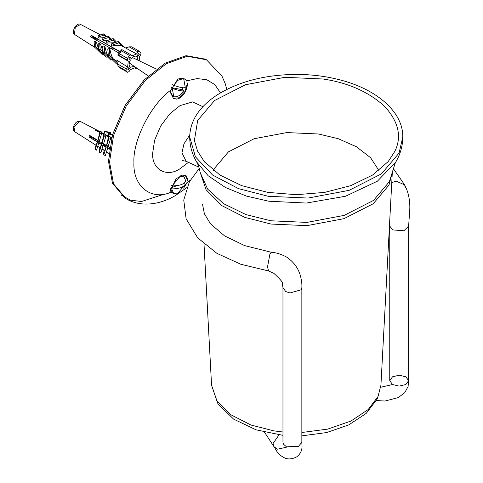 <?xml version="1.0" encoding="UTF-8"?>
<svg xmlns="http://www.w3.org/2000/svg" width="483" height="483" viewBox="0 0 483 483"><rect width="100%" height="100%" fill="white"/><g stroke="black" fill="none" stroke-linecap="round" stroke-linejoin="round"><path stroke-width="0.72" d="M174.894 194.112L170.91 192.222L170.614 190.012L176.325 178.384L185.369 175.094L186.504 176.144L187.368 178.523L186.873 183.009L183.637 188.165M185.182 174.991L187.434 180.304M170.91 90.061L177.835 79.043L183.323 78.053L186.873 80.848L187.368 85.31L186.504 89.101L184.784 92.778L182.399 95.9L179.616 98.115L176.754 99.16L173.482 98.592L170.614 92.917L170.91 90.061C151.191 104.038 132.644 140.366 133.942 162.487C132.644 186.1 151.191 201.019 170.91 192.222M173.077 98.363L179.024 97.771L184.971 91.498L187.434 83.209M126.172 198.779L125.121 198.175L112.479 183.25L108.494 161.431L112.479 135.005L125.121 105.487L144.363 79.786L165.252 63.122L186.142 55.666L205.384 59.149L206.434 59.753L187.193 56.27L166.303 63.732L145.413 80.395L126.172 106.097L113.535 135.608L109.544 162.034L113.535 183.86L126.172 198.779C138.639 206.416 157.138 206.15 175.22 195.687L186.631 187.754M121.179 195.072L130.531 200.185L141.555 201.496L164.842 193.949M165.252 63.122L144.23 79.846L125.061 105.457L112.467 134.86L108.494 161.183M380.761 387.245L392.516 384.516L399.193 386.11L405.865 384.516L408.63 380.658L405.865 376.806L399.193 375.213L392.516 376.806L389.757 380.658L392.516 384.516M283.002 442.766L283.575 444.239L285.731 446.165L298.337 446.552L301.845 442.313L301.845 287.693L301.138 289.764L289.999 292.964L285.731 291.545L282.966 287.693L282.072 281.969L282.501 282.96C282.344 281.722 279.464 278.516 273.849 273.33L268.524 270.951L267.54 266.888L269.943 253.913L271.361 252.289L244.561 245.581L224.498 235.837L210.516 223.834L204.394 213.812L202.455 203.983M286.956 446.763L286.31 447.264L277.483 449.19L274 446.721L273.064 443.479L279.005 434.899M408.322 224.655L408.63 226.044L403.897 230.765L392.516 229.896L389.757 226.044L389.672 221.83M391.767 182.659L396.072 181.095L404.657 184.88L405.195 187.41M173.602 85.298C180.189 87.568 184.077 88.286 185.273 87.441L183.788 79.23L182.677 78.826L177.943 80.263L173.602 85.298L172.54 84.682M183.015 87.773L182.121 89.627L171.145 87.61M182.121 89.627L183.945 90.544C182.749 91.384 178.855 90.665 172.268 88.395L171.205 87.785M183.788 79.23L181.614 78.21L177.774 79.079M170.644 92.09L172.691 95.996L174.864 97.011L179.598 95.58L183.945 90.544M116.119 49.707L112.605 48.04L111.404 48.777M172.268 88.395L173.753 96.606M172.153 185.883C179.416 185.852 183.987 184.271 185.864 181.131L183.788 176.325L180.159 176.174L172.153 185.883L171.64 185.587M177.346 185.569L170.946 187.784M183.51 183.431L185.387 184.138C183.516 187.283 178.945 188.865 171.676 188.895L170.62 188.279M183.788 176.325L180.69 175.244M170.662 189.427L172.691 193.085L173.753 193.701L177.382 193.846L185.387 184.138M171.676 188.895L173.753 193.701M93.865 137.945L93.436 139.346M109.381 149.175L106.012 147.689L105.982 147.14L103.102 145.407L101.454 144.96L101.424 144.405L97.403 142.455L97.379 141.978L89.041 136.985L89.542 135.355L97.874 140.354L100.035 131.491L100.138 133.513L101.539 133.894L101.436 131.865L100.035 131.491M106.012 147.689L103.773 155.007L103.652 152.646L104.31 150.503C104.696 150.436 105.252 149.313 105.982 147.14M101.454 144.96L99.214 152.278L99.1 150.074L101.424 144.405M97.403 142.455L95.163 149.766L95.06 147.744L97.379 141.978M100.138 133.513L97.898 140.825L101.925 142.781L104.08 133.821L104.189 136.025L105.837 136.466L105.729 134.268L104.08 133.821M104.189 136.025L101.949 143.336L103.597 143.783L106.483 145.51L108.633 136.393L108.753 138.754L110.39 139.195L108.15 146.506L109.647 147.412M111.464 138.591L110.329 137.993M108.446 137.009L105.795 135.62M103.845 134.594L101.515 133.368M99.746 132.445L94.831 129.867L95.99 129.77L99.933 131.835M101.478 132.65L104.026 133.99M105.759 134.896L108.627 136.399M110.287 137.275L111.621 137.975M109.454 136.617L107.878 135.892L108.627 133.453L112.581 134.455M90.671 136.375L92.193 137.257L90.357 137.401L90.762 136.085M91.836 138.422L92.193 137.257M109.466 148.595L107.618 147.532L107.528 145.775M102.988 143.209L103.078 144.912L105.958 146.572L105.892 145.335L106.423 145.474M98.701 140.807L98.78 142.431L101.4 143.94L101.339 142.763L101.931 142.92M89.041 136.985L97.361 141.61L97.3 140.432L97.886 140.589M108.753 138.754L106.514 146.065L108.15 146.506M107.649 148.136L105.409 155.448L103.773 155.007M106.483 145.51L106.514 146.065M103.597 143.783L105.837 136.466M103.102 145.407L100.862 152.725L99.214 152.278M101.925 142.781L101.949 143.336M109.538 147.345L109.2 148.444M99.299 141.205L101.539 133.894M98.804 142.829L96.564 150.147L95.163 149.766M105.415 144.87L105.052 146.053M108.367 146.645L107.588 146.947M97.874 140.354L97.898 140.825M105.173 144.725L104.811 145.908M104.684 131.605L104.588 131.116L110.661 132.656L110.752 133.145L104.684 131.605L104.02 133.779M110.51 133.93L110.752 133.145M101.364 142.443L100.977 143.699M104.165 144.121L103.06 144.538M104.588 131.116L103.779 133.767M101.158 142.322L100.772 143.578M110.39 139.195L110.269 136.834L108.633 136.393M105.892 145.335L105.578 146.355M101.339 142.763L101.044 143.735M97.3 140.432L96.998 141.404M112.436 134.962L108.735 134.02L108.15 135.934M108.735 134.02L108.627 133.453M103.646 149.706L104.032 150.346M99.613 147.375L99.776 147.876M99.764 132.384L95.876 130.144L95.99 129.77M94.716 140.082L95.706 139.05M137.534 68.121L136.061 68.719L134.751 67.964M134.739 67.976L136.158 68.797L135.035 67.729L130.374 69.637L128.997 71.617L127.53 72.221L119.869 67.795M131.66 46.839L139.496 51.361L131.66 46.839L129.142 46.833L126.208 47.769L125.894 48.222L136.647 53.939L131.992 55.853L130.959 54.857L122.078 49.731L130.959 54.857L129.492 55.46L127.47 58.371L119.639 53.848L118.377 55.062L117.719 55.068L119.09 53.124L90.279 36.756L91.287 35.301L120.358 51.838L120.104 51.669L121.426 49.731L122.078 49.731L119.639 53.848M129.142 46.833L138.023 51.959L139.496 51.361L141.006 52.822L140.788 54.645L139.412 56.626L139.261 60.816M118.377 55.062L127.258 60.188L127.47 58.371M120.104 51.669L120.478 51.669L119.47 53.124L119.09 53.124M119.784 67.765L127.627 72.293L126.021 70.76L126.232 68.936L117.351 63.804L118.19 66.237L119.699 67.698M127.258 60.188L128.285 61.184L127.609 66.956L117.339 60.538L117.025 60.991L117.351 63.804M92.356 36.086L93.835 36.841M95.338 37.704L95.042 38.127L92.114 36.436M91.879 36.768L96.238 39.286L95.809 39.902M95.042 38.127L96.238 39.286M114.042 59.62L112.545 60.061L115.938 63.351L117.441 62.911L114.042 59.62L117.091 61.558L114.079 59.644M95.024 47.527L74.442 34.396L75.288 27.199L80.631 24.482C79.218 23.365 77.256 24.198 74.732 26.982C71.424 35.5 74.793 33.478 74.762 34.643M90.448 44.134L90.218 44.472L94.541 46.966M98.586 49.314L95.869 46.682L95.38 41.152L96.395 42.13L98.544 48.825M99.655 43.416L98.109 43.868L98.635 49.882L102.028 53.172L103.579 52.719L100.186 49.423L99.655 43.416L100.549 44.273L103.151 52.092M104.189 45.885L102.65 46.338L103.211 52.786L104.751 52.327L104.189 45.885L104.962 46.634C105.699 50.685 106.761 53.679 108.15 55.617L108.367 55.762M109.273 48.511L107.769 48.952L108.391 56.04L111.79 59.331L113.288 58.89L109.895 55.599L109.273 48.511L109.907 49.127C110.655 53.516 111.784 56.777 113.288 58.89L117.061 61.287M128.285 61.184L117.719 55.068M118.74 42.86L122.139 46.151L121.933 44.726L118.54 41.435L118.74 42.86L111.446 45.378L112.08 45.994C116.602 44.955 119.959 45.01 122.139 46.151L125.96 48.131M114.96 42.673L107.443 43.059L106.671 42.311L106.459 40.85L113.094 38.562L116.53 42.13M108.916 39.998L103.169 40.494L102.281 39.636L102.07 38.163L108.258 36.026L111.658 39.316M103.676 37.608L99.226 38.054L98.212 37.076L98.037 35.827L103.724 33.864L106.562 36.611M91.432 37.414L92.404 36.014M134.262 66.376L130.392 67.197L128.496 69.914L127.741 69.184L129.631 66.461C128.744 64.77 128.997 62.609 130.392 59.983L128.979 58.618L129.993 57.163L131.4 58.528C133.314 56.396 135.059 55.684 136.635 56.384L138.524 53.661L139.279 54.398L137.389 57.115L135.62 56.094M130.392 67.197L129.486 66.672M100.017 50.703L98.701 51.089L98.586 49.791M104.334 53.45L102.782 53.903L102.65 52.375M108.904 56.354L107.365 56.807L107.232 55.291M112.545 60.061L112.412 58.582M108.391 56.04L109.895 55.599M103.211 52.786L106.61 56.076L108.15 55.617L104.751 52.327M107.365 56.807L110.758 60.097L112.297 59.644L111.935 59.288M122.066 45.674L122.688 45.456L122.893 46.881M124.856 47.551L122.688 45.456M111.446 45.378L111.247 43.953L118.54 41.435M98.635 49.882L100.186 49.423M102.782 53.903L106.182 57.193L107.733 56.74M107.323 56.342L106.942 55.974M112.575 48.034L111.621 47.105M113.094 38.562L113.3 40.023L115.757 42.395M95.38 41.152L94.064 41.544L94.547 47.068L97.946 50.359L99.263 49.972M94.547 47.068L95.869 46.682M98.701 51.089L102.094 54.38L103.41 53.993M108.258 36.026L108.47 37.499L102.281 39.636M110.492 39.455L108.47 37.499M107.6 44.786L108.506 45.668L108.82 45.493M103.724 33.864L103.899 35.114L98.212 37.076M105.741 36.895L103.899 35.114M104.062 42.745L104.521 43.011M112.261 59.192L112.297 59.644M113.3 40.023L106.671 42.311M139.279 54.398L138.38 53.873M131.4 58.528L129.716 57.555M120.207 52.061L91.287 35.301M96.745 40.439L97.451 38.924M137.389 57.115L137.86 60.146M127.609 66.956L126.232 68.936M138.023 51.959L136.647 53.939M189.747 134.908L183.957 143.837L181.952 152.863L186.136 161.286L198.869 167.142M220.496 92.869L214.814 84.597L206.724 79.707L197.064 78.572L186.873 80.848M186.873 183.009L190.284 180.165M202.878 106.695L192.554 101.907L180.02 105.632L169.962 113.656L160.694 126.027L154.608 140.239L152.688 152.96C151.469 169.279 166.496 177.955 180.02 168.742L188.436 162.342M74.762 131.738L73.959 127.011L79.405 121.348L80.631 121.577L78.91 121.245C76.598 121.396 74.768 123.286 73.422 126.926C72.981 131.877 73.984 130.35 74.762 131.738L95.851 145.148M121.662 50.938L129.492 55.46M118.19 66.237L126.021 70.76M196.521 161.763L208.167 175.746L225.434 187.489L246.366 196.062L268.657 201.206L306.331 203.059L345.52 196.249L377.392 181.203L395.969 161.763L395.058 163.52L389.376 181.65L373.504 200.415L344.174 215.388L306.959 222.397L270.897 220.785L246.016 214.603L223.683 203.76L207.618 189.076L200.204 172.552C199.183 167.601 197.952 164.003 196.521 161.763C192.035 153.986 189.759 145.709 189.692 136.93L195.392 156.782L212.58 175.027L238.554 188.654L268.264 196.291L308.069 198.072L349.161 190.326L381.54 173.802L399.061 153.087L402.798 136.93C403.148 112.503 377.7 89.784 340.992 80.148C326.599 76.296 311.487 74.382 295.65 74.406C264.195 74.823 237.811 81.808 216.499 95.362C199.038 107.081 190.103 120.937 189.692 136.93M392.323 172.208L380.93 385.205L377.996 396.537L368.227 409.493L350.996 421.025L327.74 429.103L301.845 432.502M282.966 432.007L273.994 430.89L250.931 425.022L230.584 414.607L216.746 400.606L211.56 385.205L204.007 244.036M392.317 172.377L388.996 185.067L373.19 203.76L343.981 218.666L306.916 225.652L270.999 224.046L244.893 217.41L221.848 205.637L206.132 189.813L200.173 172.377M213.564 170.517L214.494 168.344L228.423 151.873L254.173 138.73L286.842 132.577L318.496 133.99L338.215 138.699L356.394 146.741L370.588 157.724L378.926 170.517M323.073 79.007C348.321 82.768 368.934 91.975 384.909 106.628C398.692 122.006 401.995 136.93 394.81 151.402L388.247 161.539L372.556 175.063L350.767 185.653L324.642 192.391L296.26 194.697L267.884 192.391L241.742 185.659L219.946 175.069L204.243 161.539L197.565 151.149L194.401 140.493L197.68 120.424L214.476 100.567L245.521 84.724L284.91 77.304L323.073 79.007M205.13 162.578L204.243 161.539M226.805 89.427L225.229 83.692L221.993 76.127L206.434 59.753M182.58 160.585L186.136 161.286M376.511 400.54L384.915 401.041L398.252 397.606L404.724 392.703L408.075 386.611L408.63 380.67L408.63 226.044L409.777 209.447C410.073 202.365 409.059 195.724 406.734 189.505L404.657 184.88L393.228 168.434M264.521 432.243L274 446.721C276.373 449.214 276.071 453.863 285.212 458.198C288.526 459.478 292.324 459.055 296.598 456.936C304 451.152 301.585 444.771 301.845 442.313M301.845 287.693C302.116 283.823 301.477 279.295 299.925 274.109C298.554 270.088 295.33 262.903 286.353 256.914C280.738 254.022 275.745 252.482 271.361 252.289M282.966 442.313L282.966 287.693M199.262 168.434L189.421 181.705L183.751 200.047L186.13 218.853L197.674 237.829L216.945 253.37L240.818 264.273L268.524 270.951M389.757 380.658L389.757 226.044M156.365 69.033L132.378 57.513M148.221 75.916L129.245 62.947M109.345 153.721L106.489 151.91M104.304 150.521L101.985 149.048M99.836 147.677L97.729 146.337M111.676 137.77L110.281 137.045M108.12 135.916L105.747 134.679M104.123 133.833L101.466 132.445M99.981 131.672L80.631 121.577M100.645 34.927L80.631 24.482M380.93 385.205L377.483 398.614L366.162 413.454L348.672 424.943L326.605 432.569L301.845 435.859M282.966 435.334L256.062 429.834L233.603 419.123L217.99 403.885L211.56 385.205M395.969 161.763L398.01 157.85C401.168 151.179 402.762 144.206 402.798 136.93"/></g></svg>
